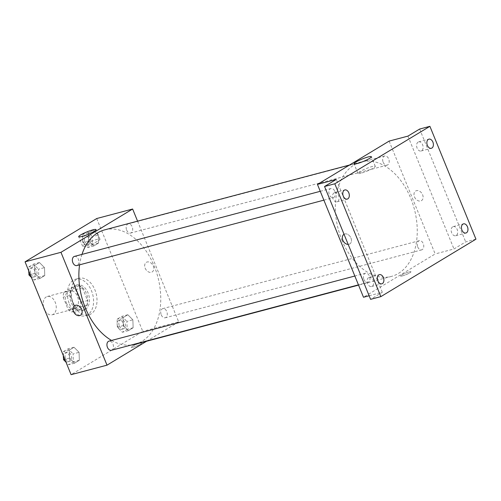 <?xml version="1.0" encoding="UTF-8"?>
<svg xmlns="http://www.w3.org/2000/svg" width="501" height="501" viewBox="0 0 501 501"><rect width="100%" height="100%" fill="white"/><g stroke="black" fill="none" stroke-linecap="round" stroke-linejoin="round"><path stroke-width="0.38" stroke-dasharray="2.5 1.88" d="M44.871 310.395A9.475 6.3 75.2 0 0 52.135 314.81A9.475 6.3 75.2 0 0 55.799 304.044A9.475 6.3 75.2 0 0 47.288 296.498A9.475 6.3 75.2 0 0 43.681 307.476M66.426 303.099A9.475 6.3 75.2 0 0 74.361 308.923A9.475 6.3 75.2 0 0 78.024 298.158A9.475 6.3 75.2 0 0 69.514 290.611A9.475 6.3 75.2 0 0 66.426 303.099M63.909 292.446L72 287.561A12.719 8.461 75.2 0 1 75.545 289.653L80.742 302.391A12.719 8.461 75.2 0 1 79.966 307.094L71.881 311.979A12.719 8.461 75.2 0 1 68.336 309.881L63.139 297.149A12.719 8.461 75.2 0 1 63.909 292.446L70.747 290.636L78.839 285.752L72 287.561M79.966 307.094L86.811 305.278L78.72 310.169L71.881 311.979M68.336 309.881L75.175 308.071L69.977 295.339L63.139 297.149M75.175 308.071A12.719 8.461 75.2 0 0 78.72 310.169M86.811 305.278A12.719 8.461 75.2 0 0 87.581 300.575L80.742 302.391M78.839 285.752A12.719 8.461 75.2 0 1 82.383 287.843L87.581 300.575M70.747 290.636A12.719 8.461 75.2 0 0 69.977 295.339M83.648 309.894A13.026 8.661 -104.8 0 1 82.114 310.551A13.026 8.661 -104.8 0 1 70.409 300.174A13.026 8.661 -104.8 0 1 75.444 285.37A13.026 8.661 -104.8 0 1 86.792 294.544A13.026 8.661 -104.8 0 1 83.648 309.894M85.358 309.443A13.026 8.661 75.2 0 0 88.502 294.093A13.026 8.661 75.2 0 0 77.154 284.912A13.026 8.661 75.2 0 0 72.908 302.084A13.026 8.661 75.2 0 0 83.824 310.094A13.026 8.661 75.2 0 0 85.358 309.443M82.383 287.843L75.545 289.653M69.464 304.163A18.944 12.594 75.2 0 0 85.339 315.818A18.944 12.594 75.2 0 0 92.666 294.281A18.944 12.594 75.2 0 0 75.638 279.195A18.944 12.594 75.2 0 0 69.464 304.163M72.883 303.262A18.944 12.594 75.2 0 0 88.758 314.91A18.944 12.594 75.2 0 0 96.086 293.373A18.944 12.594 75.2 0 0 79.058 278.287A18.944 12.594 75.2 0 0 72.883 303.262M132.871 319.82L133.141 327.773L128.369 330.66L123.321 325.587L123.052 317.64L127.83 314.753L132.871 319.82L133.141 327.773L128.369 330.66L123.321 325.587L123.052 317.64L127.83 314.753L132.871 319.82L126.891 321.404L127.16 329.357L122.382 332.244L117.34 327.172L117.071 319.225L121.843 316.338L126.891 321.404M98.296 235.101L98.565 243.054L93.793 245.941L88.752 240.868L88.483 232.915L93.255 230.034L98.296 235.101L98.565 243.054L93.793 245.941L88.752 240.868L88.483 232.915L93.255 230.034L98.296 235.101L92.316 236.685L92.585 244.638L87.807 247.525L82.765 242.453L82.496 234.499L87.268 231.619L92.316 236.685M96.718 218.53L142.766 331.374L71.098 374.673M79.07 352.328L79.34 360.282L74.561 363.169L69.52 358.096L69.251 350.143L74.023 347.262L79.07 352.328L79.34 360.282L74.561 363.169L69.52 358.096L69.251 350.143L74.023 347.262L79.07 352.328L73.083 353.913L73.353 361.866L68.581 364.753L65.994 362.154M44.495 267.609L44.764 275.563L39.986 278.443L34.945 273.377L34.675 265.424L39.447 262.543L44.495 267.609L44.764 275.563L39.986 278.443L34.945 273.377L34.675 265.424L39.447 262.543L44.495 267.609L38.508 269.194L38.777 277.147L34.005 280.028L31.419 277.435M137.575 221.148L178.675 321.861L142.766 331.374M178.675 321.861L146.605 341.237M133.16 347.187A5.624 0.802 -22.2 0 0 138.821 345.026A5.624 0.802 -22.2 0 0 141.639 343.085A5.624 0.802 -22.2 0 0 136.128 344.469A5.624 0.802 -22.2 0 0 131.224 347.337A5.624 0.802 -22.2 0 0 133.16 347.187A5.624 0.802 -22.2 0 0 138.815 345.026A5.624 0.802 -22.2 0 0 141.639 343.085A5.624 0.802 -22.2 0 0 136.128 344.469A5.624 0.802 -22.2 0 0 131.224 347.337A5.624 0.802 -22.2 0 0 133.16 347.187M111.573 340.442A59.199 39.36 75.2 0 0 131.306 345.014M134.969 344.319A59.199 39.36 75.2 0 0 157.865 277.015A59.199 39.36 75.2 0 0 104.665 229.865M81.982 254.402A59.199 39.36 75.2 0 0 79.584 264.835M126.678 230.141A4.734 3.15 75.2 0 0 130.648 233.053A4.734 3.15 75.2 0 0 132.477 227.673A4.734 3.15 75.2 0 0 128.218 223.897A4.734 3.15 75.2 0 0 126.678 230.141M161.253 314.86A4.734 3.15 75.2 0 0 165.217 317.778A4.734 3.15 75.2 0 0 167.052 312.392A4.734 3.15 75.2 0 0 162.794 308.616A4.734 3.15 75.2 0 0 161.253 314.86M111.416 350.28A4.734 3.15 75.2 0 0 113.245 344.901A4.734 3.15 75.2 0 0 108.986 341.125M74.417 256.406A4.734 3.15 -104.8 0 1 78.381 259.318A4.734 3.15 -104.8 0 1 76.841 265.561M145.177 268.217A5.624 4.121 -121.1 0 0 152.147 271.955A5.624 4.121 -121.1 0 0 152.767 265.004A5.624 4.121 -121.1 0 0 146.33 262.324A5.624 4.121 -121.1 0 0 145.177 268.217A5.624 4.121 -121.1 0 0 152.147 271.955A5.624 4.121 -121.1 0 0 152.767 265.01A5.624 4.121 -121.1 0 0 146.33 262.324A5.624 4.121 -121.1 0 0 145.177 268.217M74.662 305.623L74.668 305.623A5.624 4.121 58.9 0 1 81.632 309.361A5.624 4.121 58.9 0 1 80.479 315.254L80.479 315.254M85.853 246.054A9.369 1.334 157.8 0 1 82.634 246.298A9.369 1.334 157.8 0 1 90.8 241.526A9.369 1.334 157.8 0 1 99.981 239.221A9.369 1.334 157.8 0 1 95.278 242.459A9.369 1.334 157.8 0 1 85.853 246.054M341.851 239.992A59.199 39.36 75.2 0 0 391.463 276.402A59.199 39.36 75.2 0 0 414.358 209.099A59.199 39.36 75.2 0 0 361.152 161.948A59.199 39.36 75.2 0 0 341.851 239.992M334.875 191.401A4.734 3.15 -104.8 0 1 333.328 197.644A4.734 3.15 -104.8 0 1 329.076 193.874A4.734 3.15 -104.8 0 1 330.904 188.489A4.734 3.15 -104.8 0 1 334.875 191.401M417.74 246.949A4.734 3.15 75.2 0 0 421.71 249.861A4.734 3.15 75.2 0 0 423.539 244.475A4.734 3.15 75.2 0 0 419.287 240.705A4.734 3.15 75.2 0 0 417.74 246.949M363.933 279.452A4.734 3.15 75.2 0 0 367.903 282.37A4.734 3.15 75.2 0 0 369.738 276.984A4.734 3.15 75.2 0 0 365.479 273.208A4.734 3.15 75.2 0 0 363.933 279.452M383.165 162.224A4.734 3.15 75.2 0 0 387.135 165.142A4.734 3.15 75.2 0 0 388.97 159.756A4.734 3.15 75.2 0 0 384.712 155.986A4.734 3.15 75.2 0 0 383.165 162.224M389.114 141.107L435.169 253.951L363.501 297.25M475.95 239.171L465.692 241.889L453.975 248.966L435.169 253.951M369.131 295.759L382.307 292.265L370.596 299.341M402.472 275.876A5.624 0.802 -22.2 0 0 408.133 273.715A5.624 0.802 -22.2 0 0 410.952 271.774A5.624 0.802 -22.2 0 0 405.441 273.158A5.624 0.802 -22.2 0 0 400.537 276.026A5.624 0.802 -22.2 0 0 402.472 275.876A5.624 0.802 -22.2 0 0 408.133 273.715A5.624 0.802 -22.2 0 0 410.952 271.774A5.624 0.802 -22.2 0 0 405.441 273.158A5.624 0.802 -22.2 0 0 400.537 276.026A5.624 0.802 -22.2 0 0 402.472 275.876M407.927 136.122L453.975 248.966M414.49 196.906A5.624 4.121 -121.1 0 0 421.46 200.644A5.624 4.121 -121.1 0 0 422.08 193.693A5.624 4.121 -121.1 0 0 415.642 191.013A5.624 4.121 -121.1 0 0 414.49 196.906A5.624 4.121 -121.1 0 0 421.46 200.644A5.624 4.121 -121.1 0 0 422.08 193.699A5.624 4.121 -121.1 0 0 415.642 191.013A5.624 4.121 -121.1 0 0 414.49 196.906M382.307 292.265L336.259 179.421M343.98 234.311L343.98 234.311A5.624 4.121 58.9 0 1 350.95 238.05A5.624 4.121 58.9 0 1 349.792 243.943A5.624 4.121 58.9 0 1 348.17 244.394A5.624 4.121 58.9 0 0 349.798 243.943L349.792 243.943A5.624 4.121 58.9 0 0 350.95 238.05A5.624 4.121 58.9 0 0 344.043 234.274M361.152 173.158A9.369 1.334 157.8 0 1 357.933 173.402A9.369 1.334 157.8 0 1 366.099 168.624A9.369 1.334 157.8 0 1 375.28 166.326A9.369 1.334 157.8 0 1 370.577 169.563A9.369 1.334 157.8 0 1 361.152 173.158M452.666 226.815A4.734 3.15 75.2 0 0 451.526 232.401A4.734 3.15 75.2 0 0 455.653 235.739A4.734 3.15 75.2 0 0 457.482 230.354A4.734 3.15 75.2 0 0 453.23 226.577A4.734 3.15 75.2 0 0 452.666 226.815M418.097 142.096A4.734 3.15 75.2 0 0 416.951 147.682A4.734 3.15 75.2 0 0 421.078 151.014A4.734 3.15 75.2 0 0 422.907 145.634A4.734 3.15 75.2 0 0 418.654 141.858A4.734 3.15 75.2 0 0 418.097 142.096M419.638 129.045L465.692 241.889M368.598 277.61A4.734 3.15 75.2 0 0 367.452 283.19A4.734 3.15 75.2 0 0 371.579 286.528A4.734 3.15 75.2 0 0 373.414 281.142A4.734 3.15 75.2 0 0 369.156 277.372A4.734 3.15 75.2 0 0 368.598 277.61M334.023 192.891A4.734 3.15 75.2 0 0 332.883 198.471A4.734 3.15 75.2 0 0 337.004 201.809A4.734 3.15 75.2 0 0 338.839 196.423A4.734 3.15 75.2 0 0 334.58 192.653A4.734 3.15 75.2 0 0 334.023 192.891M28.826 271.085L28.689 267.008L33.467 264.127L38.508 269.194M30.981 273.746A4.734 3.15 75.2 0 0 34.945 276.658A4.734 3.15 75.2 0 0 36.78 271.273A4.734 3.15 75.2 0 0 32.521 267.503A4.734 3.15 75.2 0 0 30.981 273.746M44.764 275.563L38.777 277.147M39.986 278.443L34.005 280.028M34.945 273.377L30.267 274.617M34.675 265.424L28.689 267.008M39.447 262.543L33.467 264.127M28.895 272.964A4.734 3.15 75.2 0 0 29.271 274.197A4.734 3.15 75.2 0 0 33.235 277.109A4.734 3.15 75.2 0 0 35.07 271.724A4.734 3.15 75.2 0 0 30.811 267.954A4.734 3.15 75.2 0 0 28.782 270.966M84.782 241.238A4.734 3.15 75.2 0 0 88.752 244.15A4.734 3.15 75.2 0 0 90.581 238.764A4.734 3.15 75.2 0 0 86.329 234.994A4.734 3.15 75.2 0 0 84.782 241.238M98.565 243.054L92.585 244.638M93.793 245.941L87.807 247.525M88.752 240.868L82.765 242.453M88.483 232.915L82.496 234.499M93.255 230.034L87.268 231.619M83.072 241.689A4.734 3.15 75.2 0 0 87.042 244.601A4.734 3.15 75.2 0 0 88.871 239.215A4.734 3.15 75.2 0 0 84.619 235.445A4.734 3.15 75.2 0 0 83.072 241.689M63.402 355.81L63.264 351.727L68.036 348.846L73.083 353.913M65.55 358.465A4.734 3.15 75.2 0 0 69.52 361.378A4.734 3.15 75.2 0 0 71.355 355.992A4.734 3.15 75.2 0 0 67.096 352.222A4.734 3.15 75.2 0 0 65.55 358.465M79.34 360.282L73.353 361.866M74.561 363.169L68.581 364.753M69.52 358.096L64.842 359.336M69.251 350.143L63.264 351.727M74.023 347.262L68.036 348.846M63.464 357.683A4.734 3.15 75.2 0 0 63.84 358.916A4.734 3.15 75.2 0 0 67.81 361.828A4.734 3.15 75.2 0 0 69.645 356.443A4.734 3.15 75.2 0 0 65.387 352.673A4.734 3.15 75.2 0 0 63.351 355.685M119.357 325.957A4.734 3.15 75.2 0 0 123.327 328.869A4.734 3.15 75.2 0 0 125.156 323.483A4.734 3.15 75.2 0 0 120.904 319.713A4.734 3.15 75.2 0 0 119.357 325.957M133.141 327.773L127.16 329.357M128.369 330.66L122.382 332.244M123.321 325.587L117.34 327.172M123.052 317.64L117.071 319.225M127.83 314.753L121.843 316.338M117.647 326.408A4.734 3.15 75.2 0 0 121.618 329.32A4.734 3.15 75.2 0 0 123.446 323.934A4.734 3.15 75.2 0 0 119.194 320.164A4.734 3.15 75.2 0 0 117.647 326.408M52.135 314.81L74.361 308.923M47.288 296.498L69.514 290.611M77.154 284.912L75.444 285.37M83.824 310.094L82.114 310.551M79.058 278.287L75.638 279.195M88.758 314.91L85.339 315.818M99.981 239.221L96.06 229.621M82.634 246.298L78.713 236.697M361.152 161.948L349.516 165.029M391.463 276.402L358.553 285.119M323.878 200.15L333.328 197.644M320.264 191.307L330.904 188.489M419.287 240.705L162.794 308.616M421.71 249.861L165.217 317.778M365.479 273.208L354.84 276.026M367.903 282.37L358.447 284.869M384.712 155.986L128.218 223.897M387.135 165.142L130.648 233.053M375.28 166.326L371.36 156.725M357.933 173.402L354.013 163.802M455.653 235.739L465.911 233.021M453.23 226.577L463.488 223.866M371.579 286.528L381.837 283.81M369.156 277.372L379.414 274.654M337.004 201.809L347.268 199.091M334.58 192.653L344.845 189.935M421.078 151.014L431.336 148.302M418.654 141.858L428.912 139.146M32.521 267.503L30.811 267.954M34.945 276.658L33.235 277.109M86.329 234.994L84.619 235.445M88.752 244.15L87.042 244.601M67.096 352.222L65.387 352.673M69.52 361.378L67.81 361.828M120.904 319.713L119.194 320.164M123.327 328.869L121.618 329.32"/><path stroke-width="0.75" d="M43.681 307.476A9.475 6.3 75.2 0 0 44.194 308.985A9.475 6.3 75.2 0 0 44.871 310.395M146.605 341.237L107.007 365.16L71.098 374.673L25.05 261.829L96.718 218.53L132.627 209.017L137.575 221.148M79.584 264.835A59.199 39.36 75.2 0 0 85.364 307.908A59.199 39.36 75.2 0 0 111.573 340.442M131.306 345.014A59.199 39.36 75.2 0 0 134.969 344.319L358.553 285.119M349.516 165.029L104.665 229.865A59.199 39.36 75.2 0 0 81.982 254.402M107.007 365.16L60.959 252.316L132.627 209.017M354.84 276.026L108.986 341.125A4.734 3.15 75.2 0 0 107.446 347.368A4.734 3.15 75.2 0 0 111.416 350.28L358.447 284.869M323.878 200.15L76.841 265.561A4.734 3.15 -104.8 0 1 72.582 261.791A4.734 3.15 -104.8 0 1 74.417 256.406L320.264 191.307M60.959 252.316L25.05 261.829M81.939 236.453A9.369 1.334 157.8 0 1 78.713 236.697A9.369 1.334 157.8 0 1 86.88 231.925A9.369 1.334 157.8 0 1 96.06 229.621A9.369 1.334 157.8 0 1 91.364 232.859A9.369 1.334 157.8 0 1 81.939 236.453M81.632 309.361A5.624 4.121 58.9 0 1 80.479 315.254A5.624 4.121 58.9 0 1 74.042 312.574A5.624 4.121 58.9 0 1 74.662 305.623A5.624 4.121 58.9 0 1 81.632 309.361M80.479 315.254A5.624 4.121 58.9 0 1 74.042 312.568A5.624 4.121 58.9 0 1 74.668 305.623M369.131 295.759L363.501 297.25L317.446 184.406L389.114 141.107L407.927 136.122L419.638 129.045L429.902 126.327L475.95 239.171L380.854 296.63L370.596 299.341L324.542 186.497L336.259 179.421L317.446 184.406M380.854 296.63L334.806 183.786L324.542 186.497M334.806 183.786L429.902 126.327M357.238 163.558A9.369 1.334 157.8 0 1 354.013 163.802A9.369 1.334 157.8 0 1 362.179 159.024A9.369 1.334 157.8 0 1 371.36 156.725A9.369 1.334 157.8 0 1 366.663 159.963A9.369 1.334 157.8 0 1 357.238 163.558M343.98 234.311A5.624 4.121 58.9 0 0 342.847 240.248A5.624 4.121 58.9 0 0 348.17 244.394A5.624 4.121 58.9 0 1 342.841 240.248A5.624 4.121 58.9 0 1 343.98 234.311A5.624 4.121 58.9 0 1 344.043 234.274M431.893 148.064A4.734 3.15 -104.8 0 1 431.336 148.302A4.734 3.15 -104.8 0 1 427.209 144.964A4.734 3.15 -104.8 0 1 428.355 139.384A4.734 3.15 -104.8 0 1 428.912 139.146A4.734 3.15 -104.8 0 1 433.039 142.478A4.734 3.15 -104.8 0 1 431.893 148.064M347.826 198.853A4.734 3.15 -104.8 0 1 347.268 199.091A4.734 3.15 -104.8 0 1 343.141 195.753A4.734 3.15 -104.8 0 1 344.281 190.173A4.734 3.15 -104.8 0 1 344.845 189.935A4.734 3.15 -104.8 0 1 348.965 193.273A4.734 3.15 -104.8 0 1 347.826 198.853M382.401 283.572A4.734 3.15 -104.8 0 1 381.837 283.81A4.734 3.15 -104.8 0 1 377.716 280.479A4.734 3.15 -104.8 0 1 378.856 274.892A4.734 3.15 -104.8 0 1 379.414 274.654A4.734 3.15 -104.8 0 1 383.541 277.992A4.734 3.15 -104.8 0 1 382.401 283.572M466.469 232.783A4.734 3.15 -104.8 0 1 465.911 233.021A4.734 3.15 -104.8 0 1 461.784 229.683A4.734 3.15 -104.8 0 1 462.93 224.104A4.734 3.15 -104.8 0 1 463.488 223.866A4.734 3.15 -104.8 0 1 467.615 227.197A4.734 3.15 -104.8 0 1 466.469 232.783M31.419 277.435L28.958 274.961L28.826 271.085M30.267 274.617L28.958 274.961M28.782 270.966A4.734 3.15 75.2 0 0 28.895 272.964M65.994 362.154L63.533 359.68L63.402 355.81M64.842 359.336L63.533 359.68M63.351 355.685A4.734 3.15 75.2 0 0 63.464 357.683"/></g></svg>
